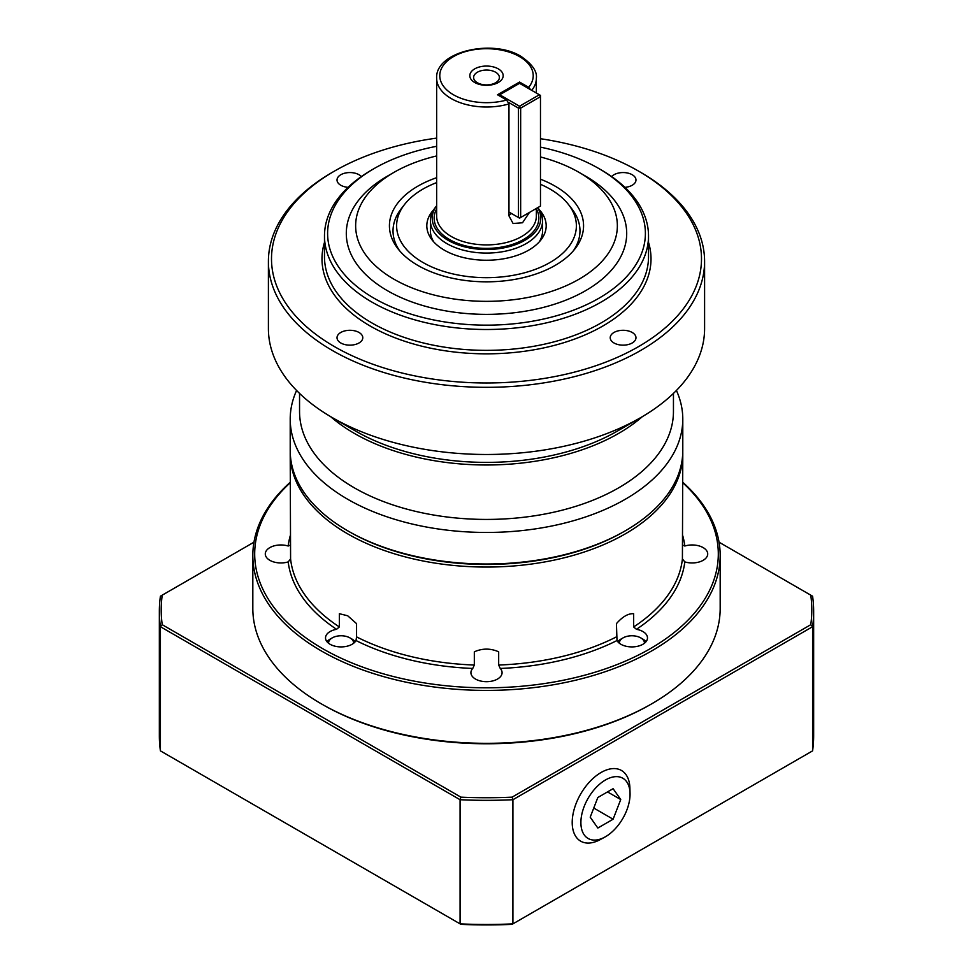 <?xml version="1.0" encoding="UTF-8"?>
<svg xmlns="http://www.w3.org/2000/svg" width="973" height="973" viewBox="0 0 973 973"><rect width="100%" height="100%" fill="white"/><g stroke="black" fill="none" stroke-linecap="round" stroke-linejoin="round"><path stroke-width="1.46" d="M673.45 393.42L673.45 411.494A186.95 107.93 180 0 1 558.04 511.214A186.95 107.93 180 0 1 354.306 487.814A186.95 107.93 180 0 1 299.55 411.494L299.55 393.42M642.387 416.626A186.95 107.93 180 0 1 618.694 433.374A186.95 107.93 180 0 1 354.306 433.374A186.95 107.93 180 0 1 330.613 416.626M682.791 419.132L682.791 450.681A196.291 113.33 180 0 1 625.298 530.808L623.985 531.574A194.418 112.248 0 0 1 349.027 531.574L349.015 531.574A194.418 112.248 0 0 0 349.027 531.574L347.702 530.808A196.291 113.33 180 0 1 290.209 450.681L290.209 419.132A196.291 113.33 0 0 0 347.702 499.271A196.291 113.33 0 0 0 561.616 523.827A196.291 113.33 0 0 0 682.791 419.132A196.291 113.33 0 0 0 676.417 390.477M540.477 138.713A214.984 124.118 180 0 1 638.519 171.09L638.519 171.09A214.984 124.118 180 0 1 638.519 346.631A214.984 124.118 180 0 1 334.481 346.631A214.984 124.118 180 0 1 334.481 171.09A214.984 124.118 180 0 1 436.646 138.117M334.481 171.09L332.279 172.367A218.098 125.918 0 0 0 268.402 261.396A218.098 125.918 0 0 0 332.279 350.438A218.098 125.918 0 0 0 569.959 377.743A218.098 125.918 0 0 0 704.598 261.396A218.098 125.918 0 0 0 640.721 172.367L638.519 171.09L640.721 172.367M540.477 147.13A158.903 91.742 180 0 1 598.857 168.548L598.857 168.548A158.903 91.742 180 0 1 598.857 298.285A158.903 91.742 180 0 1 374.143 298.285A158.903 91.742 180 0 1 374.143 168.548A158.903 91.742 180 0 1 436.646 146.303M374.143 168.548L371.929 169.825A162.017 93.542 0 0 0 324.483 235.965A162.017 93.542 0 0 0 371.941 302.104A162.017 93.542 0 0 0 548.504 322.379A162.017 93.542 0 0 0 648.517 235.965A162.017 93.542 0 0 0 601.071 169.825A162.017 93.542 0 0 0 601.059 169.825L598.857 168.548L601.071 169.825M540.477 156.957A130.856 75.553 180 0 1 579.032 172.367L579.032 172.367A130.856 75.553 180 0 1 579.032 279.215A130.856 75.553 180 0 1 393.968 279.215A130.856 75.553 180 0 1 393.968 172.367A130.856 75.553 180 0 1 436.646 155.935M585.649 176.186L579.032 172.367L585.637 176.174A140.209 80.954 180 0 1 585.649 176.186A140.209 80.954 180 0 1 585.637 290.659A140.209 80.954 180 0 1 387.363 290.659A140.209 80.954 180 0 1 387.351 176.186L393.968 172.367M436.646 177.694A97.069 56.045 0 0 0 397.884 248.662A97.069 56.045 0 0 0 417.867 265.41A97.069 56.045 0 0 0 575.116 248.662A97.069 56.045 0 0 0 555.133 186.159A97.069 56.045 0 0 0 540.477 179.202M540.477 184.298A89.869 51.885 180 0 1 550.049 189.09A89.869 51.885 180 0 1 568.548 204.598L571.832 208.842A93.469 53.965 180 0 1 573.377 250.791M296.583 390.477A196.291 113.33 0 0 0 290.209 419.132M268.402 261.396L268.402 328.57A218.098 125.918 0 0 0 332.279 417.599L332.279 417.599A218.098 125.918 0 0 0 640.721 417.599L640.721 417.599A218.098 125.918 0 0 0 704.598 328.57L704.598 261.396M340.793 342.983A12.88 7.431 180 0 1 337.023 337.716A12.88 7.431 180 0 1 344.977 330.856A12.88 7.431 180 0 1 359.013 332.462A12.88 7.431 180 0 1 362.783 337.716A12.88 7.431 180 0 1 354.829 344.588A12.88 7.431 180 0 1 340.793 342.983M632.207 342.983A12.88 7.431 180 0 1 618.171 344.588A12.88 7.431 180 0 1 610.217 337.716A12.88 7.431 180 0 1 613.987 332.462A12.88 7.431 180 0 1 628.023 330.856A12.88 7.431 180 0 1 635.977 337.716A12.88 7.431 180 0 1 632.207 342.983M611.664 176.563A12.88 7.431 180 0 1 632.207 174.739A12.88 7.431 180 0 1 635.977 179.993A12.88 7.431 180 0 1 624.934 187.351M348.066 187.351A12.88 7.431 180 0 1 337.023 179.993A12.88 7.431 180 0 1 340.793 174.739A12.88 7.431 180 0 1 361.336 176.563M617.369 431.088L640.721 417.599L617.369 431.088A185.077 106.848 180 0 1 355.631 431.088L332.279 417.599M495.61 72.221A12.88 7.431 0 0 0 481.574 70.615A12.88 7.431 0 0 0 473.62 77.487A12.88 7.431 0 0 0 477.39 82.741A12.88 7.431 0 0 0 491.426 84.359A12.88 7.431 0 0 0 499.38 77.487A12.88 7.431 0 0 0 495.61 72.221M474.702 82.498A16.687 9.633 180 0 1 474.702 68.876A16.687 9.633 180 0 1 498.298 68.876A16.687 9.633 180 0 1 498.298 82.498A16.687 9.633 180 0 1 474.702 82.498M537.668 207.687A54.281 31.343 180 0 1 515.471 244.661A54.281 31.343 180 0 1 448.115 240.319A54.281 31.343 180 0 1 436.646 205.753L435.308 207.48A56.081 32.377 0 0 0 430.419 220.701A56.081 32.377 0 0 0 446.838 243.591A56.081 32.377 0 0 0 507.967 250.608A56.081 32.377 0 0 0 542.581 220.701A56.081 32.377 0 0 0 537.801 207.614M508.66 102.469L518.451 108.125L518.451 217.514L508.964 212.041L508.964 103.929L506.641 100.037L497.519 94.77L519.546 82.048L528.667 87.315L530.686 89.759M430.419 220.701L430.419 230.869A56.081 32.377 0 0 0 433.812 241.973M720.178 555.486L720.178 608.405A233.678 134.919 180 0 1 651.74 703.807L650.414 704.561A231.805 133.836 0 0 1 322.586 704.561L321.26 703.807A233.678 134.919 180 0 1 252.822 608.405L252.822 555.486A233.678 134.919 0 0 0 321.26 650.888A233.678 134.919 0 0 0 575.931 680.139A233.678 134.919 0 0 0 720.178 555.486A233.678 134.919 0 0 0 682.791 482.292M290.222 452.202A196.291 113.33 0 0 0 290.209 453.734A196.291 113.33 0 0 0 347.702 533.861A196.291 113.33 0 0 0 561.616 558.429A196.291 113.33 0 0 0 682.791 453.734A196.291 113.33 0 0 0 682.778 452.202M290.209 482.292A233.678 134.919 0 0 0 252.822 555.486M682.791 482.766A231.805 133.836 180 0 1 631.027 658.599A231.805 133.836 180 0 1 322.586 648.602A231.805 133.836 180 0 1 290.209 482.766M474.325 665.033L474.325 651.813C482.438 648.225 490.55 648.225 498.675 651.813L498.675 665.033L500.244 668.451A15.58 9 180 0 1 502.08 672.684A15.58 9 180 0 1 486.5 681.684A15.58 9 180 0 1 470.92 672.684A15.58 9 180 0 1 472.756 668.451L474.325 665.033A196.291 113.33 180 0 1 356.568 636.877L356.568 623.644L347.702 615.775L339.358 613.708L339.358 626.94A196.291 113.33 180 0 1 290.586 558.952L288.19 561.895A15.58 9 180 0 1 265.288 553.965A15.58 9 180 0 1 288.19 546.023L290.586 544.904M290.586 558.952L290.209 453.734M356.568 636.877L355.996 640.538A15.58 9 180 0 1 330.078 644.272A15.58 9 180 0 1 325.517 637.911A15.58 9 180 0 1 336.561 629.312L339.358 626.94M328.582 643.275A12.515 7.225 180 0 1 332.243 637.887A12.515 7.225 180 0 1 349.939 637.887L352.104 639.139A15.58 9 180 0 1 355.218 641.706M633.642 613.708L633.642 626.94L636.439 629.312A15.58 9 180 0 1 647.483 637.911A15.58 9 180 0 1 642.922 644.272A15.58 9 180 0 1 617.004 640.538L616.432 623.644C622.513 616.675 628.254 613.367 633.642 613.708M619.4 643.275A12.515 7.225 180 0 1 623.061 637.887A12.515 7.225 180 0 1 640.757 637.887L642.922 639.139A15.58 9 180 0 1 646.036 641.706M682.414 544.904L684.81 546.023A15.58 9 180 0 1 707.712 553.965A15.58 9 180 0 1 684.81 561.895L682.414 558.952L682.791 453.734M568.548 204.598A89.869 51.885 180 0 1 537.461 268.524A89.869 51.885 180 0 1 422.951 262.479A89.869 51.885 180 0 1 404.452 204.598A89.869 51.885 180 0 1 436.646 182.608M433.812 209.596A59.681 34.456 0 0 0 432.024 239.857A59.681 34.456 0 0 0 444.296 250.146A59.681 34.456 0 0 0 540.976 239.857A59.681 34.456 0 0 0 539.188 209.596M539.188 241.973A56.081 32.377 0 0 0 542.581 230.869L542.581 220.701M630.054 794.175A34.76 20.068 -60 0 1 604.732 837.157A34.76 20.068 -60 0 1 580.893 822.55A34.76 20.068 -60 0 1 605.097 780.2A34.76 20.068 -60 0 1 630.042 793.311A34.76 20.068 -60 0 1 630.054 794.175M630.042 793.311L629.908 788.154A40.805 23.559 120 0 0 600.633 772.757A40.805 23.559 120 0 0 572.209 822.477A40.805 23.559 120 0 0 600.195 839.626L604.732 837.157M640.757 637.887A12.515 7.225 180 0 1 644.418 643.275M620.896 639.139L623.061 637.887L620.896 639.139A15.58 9 180 0 0 617.782 641.706M352.104 639.139L349.939 637.887A12.515 7.225 180 0 1 353.6 643.275M326.964 641.706A15.58 9 180 0 1 330.078 639.139L332.243 637.887M613.099 788.689L620.738 799.551L613.099 819.217L597.836 828.035L590.21 817.174L597.836 797.507L613.099 788.689M607.517 791.913L620.738 799.551M593.749 808.04L613.099 819.217M719.047 542.192L810.777 595.16A325.286 187.801 180 0 1 810.777 624.702L512.09 797.155A325.286 187.801 180 0 1 460.91 797.155L162.223 624.702A325.286 187.801 180 0 1 162.223 595.16L253.953 542.192M460.91 797.155L460.083 799.721L460.083 923.864L460.91 924.35A325.286 187.801 0 0 0 512.09 924.35L512.917 923.864A327.147 188.884 180 0 1 460.083 923.864L160.411 750.864A327.147 188.884 180 0 1 159.353 735.6L159.353 611.458A327.147 188.884 0 0 0 160.411 626.709L460.083 799.721A327.147 188.884 0 0 0 512.917 799.721L812.589 626.709A327.147 188.884 0 0 0 813.647 611.458A327.147 188.884 0 0 0 812.589 596.206L810.777 595.16M810.777 624.702L812.589 626.709L812.589 750.864L512.917 923.864L512.917 799.721L512.09 797.155M162.223 624.702L160.411 626.709L160.411 750.864M162.223 595.16L160.411 596.206A327.147 188.884 0 0 0 159.353 611.458M813.647 611.458L813.647 735.6A327.147 188.884 180 0 1 812.589 750.864M519.546 218.159L518.451 217.514L520.652 217.514L519.546 218.159M540.477 206.069L520.652 217.514L520.652 108.125L518.451 108.125L519.546 106.215L520.652 108.125L540.477 96.68L539.37 94.77L540.477 95.403L540.477 206.069M498.614 95.403L519.546 83.325L539.37 94.77L519.546 106.215L499.721 94.77L499.173 95.719M529.434 212.442L522.525 222.756L513.087 223.51L508.964 215.86L508.964 212.041M399.623 250.791A93.469 53.965 180 0 1 401.168 208.842L404.452 204.598M651.74 703.807A233.678 134.919 180 0 1 321.26 703.807L322.586 704.561M519.546 83.325L519.546 82.048M508.964 215.349A15.58 9 120 0 0 511.445 213.476M625.298 530.808A196.291 113.33 180 0 1 347.702 530.808L349.015 531.574M648.517 235.965L648.517 256.823A162.017 93.542 180 0 1 548.504 343.238A162.017 93.542 180 0 1 371.941 322.963A162.017 93.542 180 0 1 324.483 256.823L324.483 235.965M324.483 242.386A164.51 94.977 0 0 0 370.178 326.016A164.51 94.977 0 0 0 562.443 343.116A164.51 94.977 0 0 0 648.517 242.386M506.641 100.037A46.74 26.989 180 0 1 453.454 94.77A46.74 26.989 180 0 1 453.454 56.616A46.74 26.989 180 0 1 519.546 56.616A46.74 26.989 180 0 1 528.667 87.315M531.72 90.355A49.854 28.776 0 0 0 536.354 78.229C537.303 71.43 532.219 64.169 521.102 56.458C492.557 38.458 435.028 51.642 436.646 78.229A49.854 28.776 0 0 0 451.253 98.589A49.854 28.776 0 0 0 508.964 103.929M536.354 208.453L536.354 216.115A49.854 28.776 180 0 1 505.583 242.715A49.854 28.776 180 0 1 451.253 236.475A49.854 28.776 180 0 1 436.646 216.115L436.646 78.229M436.646 208.94A52.347 30.224 0 0 0 449.49 239.528A52.347 30.224 0 0 0 513.756 243.955A52.347 30.224 0 0 0 536.354 208.94M616.432 636.877A196.291 113.33 180 0 1 498.675 665.033M682.414 558.952A196.291 113.33 180 0 1 633.642 626.94M684.81 546.023A198.784 114.765 0 0 0 682.791 535.843M290.209 535.843A198.784 114.765 0 0 0 288.19 546.023M288.19 561.895A198.784 114.765 0 0 0 336.561 629.312M355.996 640.538A198.784 114.765 0 0 0 472.756 668.451M500.244 668.451A198.784 114.765 0 0 0 617.004 640.538M636.439 629.312A198.784 114.765 0 0 0 684.81 561.895M536.354 93.019L536.354 78.229"/></g></svg>
